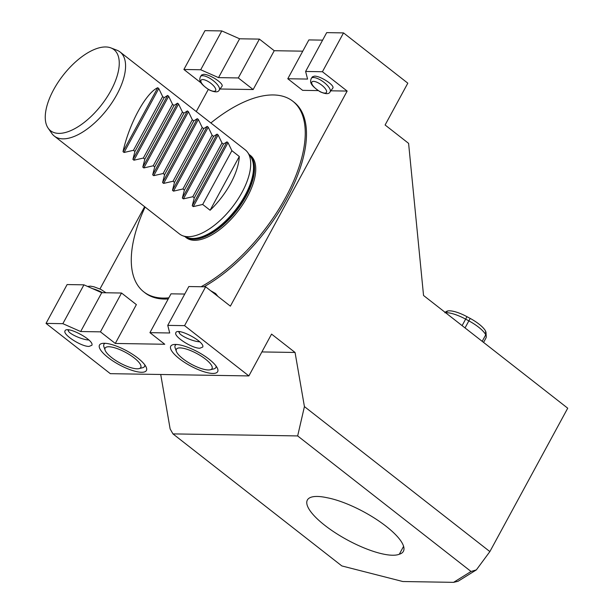 <?xml version="1.0" encoding="UTF-8"?>
<svg xmlns="http://www.w3.org/2000/svg" width="613" height="613" viewBox="0 0 613 613"><rect width="100%" height="100%" fill="white"/><g stroke="black" fill="none" stroke-linecap="round" stroke-linejoin="round"><path stroke-width="0.92" d="M160.721 374.489L170.138 428.947L172.966 433.897L341.847 565.937L402.818 581.522L453.574 582.35L471.037 571.485L297.657 435.927L304.423 406.595L489.871 551.593L567.722 408.204L423.545 295.481L408.595 143.365L385.102 124.998L407.814 83.176L343.518 32.903L322.43 71.736L347.157 91.069L230.381 306.148L205.654 286.815L188.827 286.539L167.747 325.373L184.567 325.649L205.654 286.815M184.567 325.649L248.863 375.922L271.567 334.1L295.06 352.467L304.423 406.595M261.889 351.931L295.06 352.467M210.857 122.968A120.991 56.986 128 0 1 273.413 94.954A120.991 56.986 128 0 1 292.784 101.206L294.025 102.172A120.991 56.986 128 0 1 291.114 190.191A120.991 56.986 128 0 1 203.991 286.792M168.23 298.952A120.991 56.986 128 0 1 144.974 292.799L143.741 291.834A120.991 56.986 128 0 1 145.097 207.064M208.305 89.398L196.267 111.566M144.622 206.696L99.95 288.961M46.029 323.396L62.848 323.672L80.655 331.533L100.448 331.855L115.29 343.456L136.37 304.623L121.535 293.022L101.743 292.7L83.935 284.838L67.116 284.562L46.029 323.396L110.325 373.669L248.863 375.922M115.29 343.456L164.767 344.261L149.932 332.66L169.717 332.982L167.747 325.373M343.518 32.903L326.691 32.627L305.611 71.46L307.58 79.069L287.788 78.748L302.63 90.349L318.193 90.601M330.851 90.808L347.157 91.069M302.761 51.17L274.233 50.71L253.154 89.544L238.311 77.943L218.519 77.621L200.712 69.759L183.892 69.484L201.233 83.046M220.021 89.008L253.154 89.544M327.02 497.718A53.377 15.792 28.5 0 1 380.527 522.169A53.377 15.792 28.5 0 1 403.392 551.332A53.377 15.792 28.5 0 1 399.308 554.236A54.09 16.007 28.5 0 1 341.686 536.75A54.09 16.007 28.5 0 1 307.366 500.032A54.09 16.007 28.5 0 1 327.02 497.718M172.966 433.897L297.657 435.927M292.784 101.206A120.991 56.986 128 0 1 289.397 190.206A120.991 56.986 128 0 1 201.102 286.738M168.843 297.826A120.991 56.986 128 0 1 143.741 291.834M185.049 236.641A52.159 24.566 -52 0 0 237.614 211.646A52.159 24.566 -52 0 0 249.192 154.606M274.233 50.71L259.399 39.109L239.606 38.788L221.799 30.926L204.98 30.65L183.892 69.484M489.871 551.593L476.362 569.883L458.018 581.3L453.574 582.35M471.037 571.485L476.362 569.883M403.599 546.329L399.308 554.236M58.794 133.381A51.469 24.244 -52 0 0 108.417 94.923A51.469 24.244 -52 0 0 110.899 47.906A51.469 24.244 -52 0 0 63.154 75.246A51.469 24.244 -52 0 0 48.143 128.171A51.469 24.244 -52 0 0 58.794 133.381M123.014 151.656C129.113 123.795 145.787 93.092 157.725 87.72L158.775 88.54L162.644 96.547L133.45 150.315L124.064 152.476L123.014 151.656L157.725 87.72M133.45 150.315L134.929 151.472L164.123 97.705L162.644 96.547M164.123 97.705L167.617 95.452L168.667 96.272L172.537 104.287L143.342 158.054L133.956 160.208L132.906 159.388L134.929 151.472M143.342 158.054L144.821 159.211L174.015 105.436L172.537 104.287M174.015 105.436L177.509 103.183L178.559 104.011L182.429 112.018L153.235 165.786L143.84 167.939L142.798 167.119L144.821 159.211M153.235 165.786L154.714 166.943L183.908 113.175L182.429 112.018M183.908 113.175L187.402 110.922L188.452 111.742L192.321 119.75L163.127 173.517L153.733 175.678L152.683 174.858L154.714 166.943M192.321 119.75L193.8 120.907L164.606 174.674L163.127 173.517M193.8 120.907L197.294 118.654L198.344 119.474L202.213 127.489L173.019 181.256L163.625 183.41L162.575 182.59L164.606 174.674M202.213 127.489L203.692 128.638L174.49 182.406L173.019 181.256M203.692 128.638L207.186 126.385L208.236 127.205L212.106 135.22L182.912 188.988L173.517 191.141L172.468 190.321L174.49 182.406M212.106 135.22L213.577 136.377L184.383 190.145L182.912 188.988M213.577 136.377L217.079 134.124L218.121 134.944L221.998 142.952L192.796 196.719L183.41 198.88L182.36 198.06L184.383 190.145M221.998 142.952L223.469 144.109L194.275 197.876L192.796 196.719M210.106 210.251A53.377 25.141 -52 0 0 239.3 156.484L210.106 210.251L202.688 204.458L231.883 150.683L239.3 156.484M223.469 144.109L226.963 141.856L228.013 142.676L231.883 150.683M202.688 204.458L193.302 206.612L192.252 205.792L194.275 197.876M110.899 47.906L116.907 50.212A53.377 25.141 128 0 1 120.079 51.99A53.377 25.141 128 0 1 112.317 102.149A53.377 25.141 128 0 1 62.871 138.852A53.377 25.141 128 0 1 54.327 136.094A53.377 25.141 128 0 1 51.829 133.442L48.143 128.171M120.079 51.99L245.208 149.825A53.377 25.141 128 0 1 247.706 152.476A53.377 25.141 128 0 1 235.292 203.118A53.377 25.141 128 0 1 187.999 236.687A53.377 25.141 128 0 1 182.62 235.714A53.377 25.141 128 0 1 179.448 233.928L54.327 136.094M134.232 357.961A20.283 6 -151.5 0 0 113.888 347.571A20.283 6 -151.5 0 0 105.114 350.215A20.283 6 -151.5 0 0 120.087 363.057A20.283 6 -151.5 0 0 139.013 368.612A20.283 6 -151.5 0 0 134.232 357.961M144.798 364.85A23.133 6.843 28.5 0 1 144.576 366.428A23.133 6.843 28.5 0 1 142.561 367.746L139.013 368.612M105.114 350.215L103.911 346.759A23.133 6.843 28.5 0 1 103.919 344.353A23.133 6.843 28.5 0 1 105.122 343.303M205.478 359.118A20.283 6 -151.5 0 0 185.134 348.728A20.283 6 -151.5 0 0 176.36 351.372A20.283 6 -151.5 0 0 191.333 364.214A20.283 6 -151.5 0 0 210.259 369.777A20.283 6 -151.5 0 0 205.478 359.118M216.044 366.007A23.133 6.843 28.5 0 1 215.822 367.585A23.133 6.843 28.5 0 1 213.814 368.903L210.259 369.777M176.36 351.372L175.157 347.916A23.133 6.843 28.5 0 1 175.165 345.51A23.133 6.843 28.5 0 1 176.375 344.468M104.402 343.28A26.688 7.9 28.5 0 1 132.577 354.314A26.688 7.9 28.5 0 1 146.4 370.513A26.688 7.9 28.5 0 1 119.183 364.72A26.688 7.9 28.5 0 1 99.498 345.042A26.688 7.9 28.5 0 1 104.402 343.28M199.876 348.222L202.704 347.081C205.462 342.016 177.287 327.02 175.816 332.775C173.586 336.522 192.206 348.483 199.876 348.222M175.655 344.437A26.688 7.9 -151.5 0 0 170.743 346.199A26.688 7.9 -151.5 0 0 190.428 365.877A26.688 7.9 -151.5 0 0 217.653 371.67A26.688 7.9 -151.5 0 0 203.822 355.471A26.688 7.9 -151.5 0 0 175.655 344.437M89.038 346.422L91.873 345.272C94.632 340.215 66.449 325.219 64.986 330.966C62.756 334.721 81.376 346.682 89.038 346.422M62.848 323.672L83.935 284.838M149.932 332.66L171.012 293.826L184.758 294.048M80.655 331.533L101.743 292.7M100.448 331.855L121.535 293.022M180.023 331.74A12.099 2.751 -158.6 0 0 179.333 333.012A12.099 2.751 -158.6 0 0 183.793 336.591A12.099 2.751 -158.6 0 0 199.708 341.793M69.185 329.94A12.099 2.751 -158.6 0 0 68.503 331.212A12.099 2.751 -158.6 0 0 84.203 339.257A12.099 2.751 -158.6 0 0 88.877 339.993M311.35 78.295L312.454 76.786L314.492 76.135C320.584 75.928 335.311 85.628 332.759 88.18L330.078 91.873C329.012 94.272 325.71 94.241 320.162 91.781C308.891 84.356 310.193 81.368 311.35 78.295A11.563 4.145 36 0 1 313.488 77.514A11.563 4.145 36 0 1 317.672 78.579A11.563 4.145 36 0 1 327.327 85.383A11.563 4.145 36 0 1 330.078 91.873M200.52 76.495L201.616 74.978L203.654 74.334C209.753 74.127 224.481 83.828 221.929 86.372L219.247 90.073C218.182 92.463 214.879 92.433 209.332 89.973C198.06 82.556 199.363 79.567 200.52 76.495A11.563 4.145 36 0 1 202.658 75.713A11.563 4.145 36 0 1 206.842 76.778A11.563 4.145 36 0 1 216.496 83.583A11.563 4.145 36 0 1 219.247 90.073M322.614 40.136L308.875 39.914L287.788 78.748M305.611 71.46L322.43 71.736M221.799 30.926L200.712 69.759M259.399 39.109L238.311 77.943M239.606 38.788L218.519 77.621M483.573 342.406L485.963 338.008A24.857 7.356 -151.5 0 0 486.232 336.66A24.857 7.356 -151.5 0 0 485.734 334.828A23.064 6.827 -151.5 0 0 468.853 320.867L465.635 319.128A23.064 6.827 -151.5 0 0 445.582 312.707M482.201 341.334L485.734 334.828L485.573 331.135A22.804 6.751 28.5 0 1 486.032 332.805L486.232 336.66M445.046 312.293L446.601 311.396A22.804 6.751 28.5 0 1 448.088 310.898A21.003 6.214 28.5 0 1 466.976 316.683L470.202 318.423A21.003 6.214 28.5 0 1 485.573 331.135M444.885 312.776L448.088 310.898M158.775 88.54L124.064 152.476M132.906 159.388L167.617 95.452M168.667 96.272L133.956 160.208M142.798 167.119L177.509 103.183M178.559 104.011L143.84 167.939M152.683 174.858L187.402 110.922M188.452 111.742L153.733 175.678M162.575 182.59L197.294 118.654M198.344 119.474L163.625 183.41M172.468 190.321L207.186 126.385M208.236 127.205L173.517 191.141M182.36 198.06L217.079 134.124M218.121 134.944L183.41 198.88M228.013 142.676L193.302 206.612M192.252 205.792L226.963 141.856M247.706 152.476L250.61 156.637A51.875 24.436 128 0 1 238.549 205.853A51.875 24.436 128 0 1 192.589 238.472A51.875 24.436 128 0 1 187.363 237.522L182.62 235.714M186.513 237.2A51.776 24.39 -52 0 0 193.141 238.794A51.776 24.39 -52 0 0 239.936 204.918A51.776 24.39 -52 0 0 250.089 155.894M249.82 155.503A51.776 24.39 128 0 1 236.488 210.765A51.776 24.39 128 0 1 186.076 237.032M102.616 292.715A11.563 2.628 -158.6 0 0 92.502 288.616M316.806 82.188A8.957 3.211 -144 0 0 312.048 84.226A8.957 3.211 -144 0 0 321.519 92.272A8.957 3.211 -144 0 0 326.269 90.234A8.957 3.211 -144 0 0 316.806 82.188M205.976 80.387A8.957 3.211 -144 0 0 201.217 82.426A8.957 3.211 -144 0 0 210.68 90.463A8.957 3.211 -144 0 0 215.439 88.433A8.957 3.211 -144 0 0 205.976 80.387M465.029 327.917L470.202 318.423M462.102 325.626L466.976 316.683M105.949 292.769L100.999 289.459L94.034 286.823L90.448 286.148L87.536 286.424M104.501 343.28L103.919 344.353M145.158 365.356L144.576 366.428M175.755 344.437L175.165 345.51M216.404 366.513L215.822 367.585M179.333 333.012L178.682 331.625M217.891 296.378L215.63 293.535L210.596 290.677M68.503 331.212L67.851 329.825"/></g></svg>
